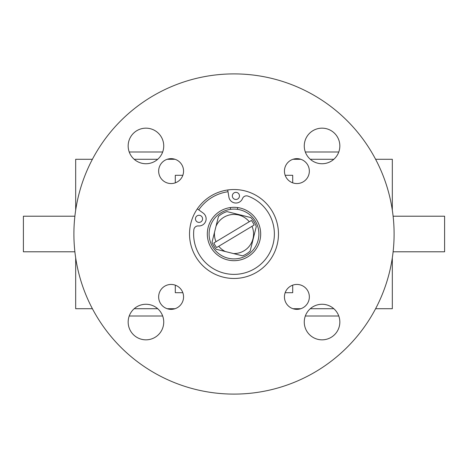 <?xml version="1.0" encoding="UTF-8"?>
<svg xmlns="http://www.w3.org/2000/svg" width="468" height="468" viewBox="0 0 468 468"><rect width="100%" height="100%" fill="white"/><g stroke="black" fill="none" stroke-linecap="round" stroke-linejoin="round"><path stroke-width="0.7" d="M234 189.528A44.472 44.472 0 0 0 189.528 234A44.472 44.472 0 0 0 234 278.472A44.472 44.472 0 0 0 278.472 234A44.472 44.472 0 0 0 234 189.528M296.893 158.652A12.455 12.455 0 0 0 284.439 171.107A12.455 12.455 0 0 0 296.893 183.561A12.455 12.455 0 0 0 309.348 171.107A12.455 12.455 0 0 0 296.893 158.652M171.107 158.652A12.455 12.455 0 0 0 158.652 171.107A12.455 12.455 0 0 0 171.107 183.561A12.455 12.455 0 0 0 183.561 171.107A12.455 12.455 0 0 0 171.107 158.652M171.107 284.439A12.455 12.455 0 0 0 158.652 296.893A12.455 12.455 0 0 0 171.107 309.348A12.455 12.455 0 0 0 183.561 296.893A12.455 12.455 0 0 0 171.107 284.439M145.952 128.162A17.79 17.79 0 0 0 128.162 145.952A17.79 17.79 0 0 0 145.952 163.736A17.79 17.79 0 0 0 163.736 145.952A17.79 17.79 0 0 0 145.952 128.162M145.952 304.264A17.79 17.79 0 0 0 128.162 322.048A17.79 17.79 0 0 0 145.952 339.838A17.79 17.79 0 0 0 163.736 322.048A17.79 17.79 0 0 0 145.952 304.264M322.048 304.264A17.79 17.79 0 0 0 304.264 322.048A17.79 17.79 0 0 0 322.048 339.838A17.79 17.79 0 0 0 339.838 322.048A17.79 17.79 0 0 0 322.048 304.264M296.893 284.439A12.455 12.455 0 0 0 284.439 296.893A12.455 12.455 0 0 0 296.893 309.348A12.455 12.455 0 0 0 309.348 296.893A12.455 12.455 0 0 0 296.893 284.439M322.048 128.162A17.79 17.79 0 0 0 304.264 145.952A17.79 17.79 0 0 0 322.048 163.736A17.79 17.79 0 0 0 339.838 145.952A17.79 17.79 0 0 0 322.048 128.162M234 394.103A160.103 160.103 0 0 0 394.103 234A160.103 160.103 0 0 0 234 73.897A160.103 160.103 0 0 0 73.897 234A160.103 160.103 0 0 0 234 394.103M74.892 251.79L23.4 251.79L23.4 216.21L74.892 216.21M392.319 257.798L392.319 308.716L375.599 308.716M333.824 308.716L310.278 308.716M300.813 308.716L292.974 308.716M175.026 308.716L167.187 308.716M157.722 308.716L134.176 308.716M92.401 308.716L75.681 308.716L75.681 257.798M392.319 210.202L392.319 159.284L375.599 159.284M333.824 159.284L310.278 159.284M300.813 159.284L292.974 159.284M175.026 159.284L167.187 159.284M157.722 159.284L134.176 159.284M92.401 159.284L75.681 159.284L75.681 210.202M175.295 285.17L175.295 292.705L182.83 292.705M182.83 175.295L175.295 175.295L175.295 182.83M292.705 182.83L292.705 175.295L285.17 175.295M285.17 292.705L292.705 292.705L292.705 285.17M393.108 216.21L444.6 216.21L444.6 251.79L393.108 251.79M209.839 227.957A24.903 24.903 0 0 1 240.043 209.839A24.903 24.903 0 0 1 258.161 240.043A24.903 24.903 0 0 1 227.957 258.161A24.903 24.903 0 0 1 209.839 227.957M242.599 255.85L233.45 253.562A19.568 19.568 0 0 0 251.995 226.319L254.147 225.026A22.06 22.06 0 0 0 251.404 220.451L213.853 242.974A22.06 22.06 0 0 0 216.596 247.549L218.749 246.262A19.568 19.568 0 0 0 225.278 251.515L242.599 255.85A23.482 23.482 0 0 0 250.164 251.035L256.277 226.582A23.482 23.482 0 0 0 250.754 217.55L226.962 211.594A23.482 23.482 0 0 0 218.492 216.368L214.508 232.303A19.568 19.568 0 0 0 216.005 241.681M249.251 221.738A19.568 19.568 0 0 0 216.005 226.319M216.122 249.228L225.278 251.515L216.122 249.228A23.482 23.482 0 0 1 212.016 242.254L214.508 232.303M218.749 246.262L251.995 226.319M305.317 151.995L338.779 151.995M305.317 316.005L338.779 316.005M129.221 316.005L162.683 316.005M129.221 151.995L162.683 151.995M233.842 209.097A24.903 24.903 0 0 1 237.557 209.348L237.557 207.552A26.682 26.682 0 0 0 230.443 207.552L230.443 209.348M195.993 220.715A3.557 3.557 0 0 1 197.139 215.812A3.557 3.557 0 0 1 202.036 216.959A3.557 3.557 0 0 1 200.889 221.861A3.557 3.557 0 0 1 195.993 220.715M232.883 197.794A3.557 3.557 0 0 1 234.029 192.892A3.557 3.557 0 0 1 238.926 194.039A3.557 3.557 0 0 1 237.785 198.941A3.557 3.557 0 0 1 232.883 197.794M197.315 208.863L203.159 213.057A7.114 7.114 0 0 1 198.438 225.927A4.27 4.27 0 0 0 193.846 229.735A40.383 40.383 0 0 0 255.312 268.299A40.383 40.383 0 0 0 247.964 196.11A4.27 4.27 0 0 0 242.518 198.543A7.114 7.114 0 0 1 228.887 197.075L227.717 189.973M235.55 207.359A26.682 26.682 0 0 0 207.359 232.45A26.682 26.682 0 0 0 232.45 260.641A26.682 26.682 0 0 0 260.641 235.55A26.682 26.682 0 0 0 235.55 207.359M228.004 191.728A42.693 42.693 0 0 0 198.76 209.898"/></g></svg>
